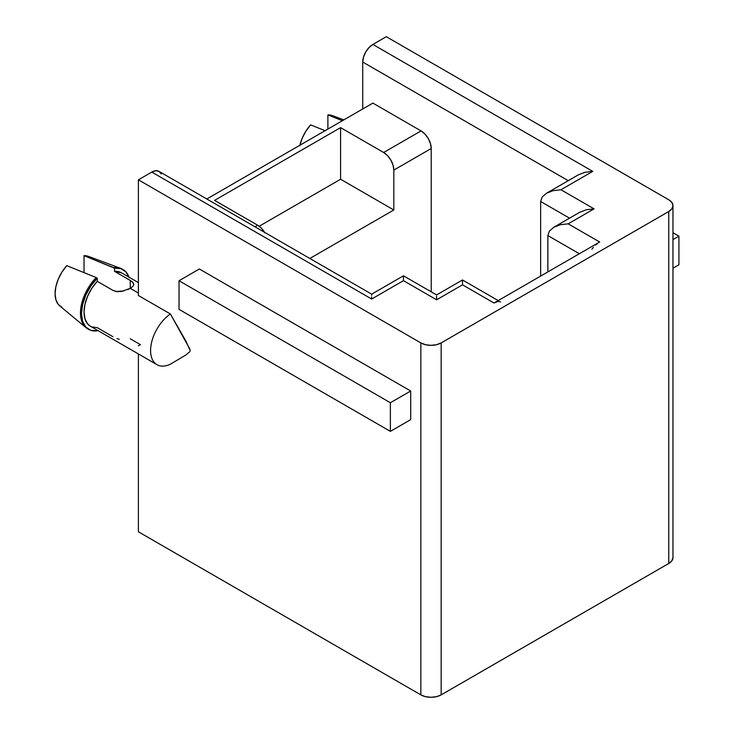 <?xml version="1.0" encoding="UTF-8"?>
<svg xmlns="http://www.w3.org/2000/svg" width="734" height="734" viewBox="0 0 734 734"><rect width="100%" height="100%" fill="white"/><g stroke="black" fill="none" stroke-linecap="round" stroke-linejoin="round"><path stroke-width="1.1" d="M497.735 301.573L494 303.014L599.669 242.009L568.171 223.824L560.4 224.714L553.803 227.265L549.399 231.072L547.858 235.559L547.858 271.929L547.858 235.559L549.399 231.072L553.803 227.265L560.4 224.714L568.171 223.824L594.081 208.869L586.31 209.759L594.081 208.869L560.959 189.748L553.188 190.638L546.591 193.18L542.187 196.987L540.637 201.474L540.637 276.094L540.637 201.474L542.187 196.987L546.591 193.18L553.188 190.638L560.959 189.748L592.76 171.38L584.989 172.279L592.76 171.38L372.89 44.444L386.304 36.7L668.757 199.776A14.368 8.294 180 0 1 672.968 205.639A14.368 8.294 180 0 1 668.757 211.511L668.757 563.473L668.757 211.511L441.171 342.906L436.51 344.705L431.014 345.338L425.509 344.705L420.848 342.906L138.396 179.83L151.8 172.086L371.67 299.032L403.48 280.663L436.602 299.793L462.503 284.829L494 303.014L599.669 242.009L568.171 223.824L594.081 208.869L560.959 189.748L592.76 171.38L372.89 44.444A14.368 8.294 120 0 0 362.734 62.041L362.734 108.971L362.734 62.041L363.504 57.105L365.706 52.031L369.009 47.582L372.89 44.444L386.304 36.7L668.757 199.776L671.876 202.465L672.968 205.639L671.876 208.814L668.757 211.511L441.171 342.906L441.171 694.869L668.757 563.473A14.368 8.294 0 0 0 672.968 557.601L671.876 560.776L668.757 563.473L441.171 694.869L436.51 696.667L431.014 697.3L425.509 696.667L420.848 694.869L138.396 531.792L138.396 353.944L138.396 531.792L420.848 694.869L420.848 342.906L138.396 179.83L138.396 295.499L170.398 313.978A30.892 17.836 120 0 0 150.589 350.531A30.892 17.836 120 0 0 170.398 364.211L185.922 354.962L189.987 351.531L185.922 354.962L170.398 364.211A30.892 17.836 -60 0 1 156.984 364.679A30.892 17.836 -60 0 1 151.883 341.227A30.892 17.836 -60 0 1 170.398 313.978L138.396 295.499L138.396 179.83L151.8 172.086L155.691 170.738L158.994 171.38L161.196 173.912M132.175 281.728L133.845 284.37L132.927 286.343L130.267 288.352L138.396 293.049L130.267 288.352L121.633 291.426L116.99 291.627L112.99 290.407L97.246 281.315A30.892 17.836 120 0 0 90.438 326.254L156.984 364.679M138.396 282.599L121.33 272.745A30.892 17.836 120 0 0 114.513 271.341L130.267 280.434L132.927 282.425L133.845 284.37M138.396 345.732A30.892 17.836 120 0 0 140.423 344.668L130.267 338.805M88.64 329.364A34.489 19.91 -60 0 1 97.246 278.149L96.227 277.562A34.489 19.91 120 0 0 87.621 328.777L88.64 329.364A34.489 19.91 -60 0 0 97.246 330.814L97.246 330.181L97.246 330.814L90.851 330.346L85.814 327.08L82.603 321.318L81.492 313.574L82.603 304.555L85.814 295.086L90.851 286.003L97.246 278.149L97.246 281.315L91.851 288.269L87.63 296.16L84.951 304.344L84.034 312.115L84.951 318.822L87.63 323.905L90.566 326.327M91.851 326.933L97.246 327.658L112.99 336.75M121.477 272.828L114.513 271.341L114.513 268.176L120.908 268.653L125.945 271.91L129.156 277.681M120.339 268.222L88.3 256.322A28.736 16.588 120 0 0 84.034 255.671L113.504 267.598A34.489 19.91 -60 0 1 120.339 268.222A34.489 19.91 -60 0 1 122.596 269.341A34.489 19.91 120 0 0 122.11 269.048A34.489 19.91 120 0 0 113.504 267.598L114.513 268.176A34.489 19.91 -60 0 1 123.119 269.635A34.489 19.91 -60 0 1 128.991 277.168M123.862 290.939L116.165 291.517L112.99 290.407L97.246 281.315L97.246 278.149L96.227 277.562L66.766 265.644A28.736 16.588 120 0 0 59.702 305.858L86.025 327.667A34.489 19.91 -60 0 1 96.227 277.562L66.766 265.644L61.968 272.039L58.243 279.223L55.885 286.618L55.078 293.637L55.885 299.72L58.243 304.381L61.968 307.262M88.117 329.043A34.489 19.91 -60 0 1 86.025 327.667M88.823 256.533L84.034 255.671L84.034 272.617L84.034 255.671L114.513 268.176L114.513 271.341L130.267 280.434L130.267 288.352L127.817 289.572M372.89 103.099L206.814 198.987L372.89 103.099L421.05 130.909L372.89 103.099M189.996 349.311L170.398 313.978L186.014 341.31L190.207 350.632M199.354 268.993L410.691 391.011L410.691 419.637L390.369 431.363L410.691 419.637L410.691 391.011L390.369 402.737L179.032 280.727L199.354 268.993L410.691 391.011L390.369 402.737L179.032 280.727L179.032 309.353L390.369 431.363L390.369 402.737L390.369 431.363L179.032 309.353L179.032 280.727L199.354 268.993M332.676 115.752L327.887 114.889L342.365 120.725L327.887 114.889L327.887 129.092L327.887 114.889A28.736 16.588 120 0 1 332.144 115.541L343.833 119.881M362.734 62.041L568.235 180.683L362.734 62.041M431.216 291.82L431.216 148.507L430.436 143.57L428.234 138.497L424.94 134.047L421.05 130.909L383.662 152.498L421.05 130.909A14.368 8.294 -120 0 1 431.216 148.507L431.216 291.82M547.858 235.559L579.346 253.744L547.858 235.559M309.84 258.469L393.828 209.979L393.828 170.095L431.216 148.507L393.828 170.095L393.828 209.979L340.585 179.243L259.194 226.237L340.585 179.243L340.585 127.624L383.662 152.498L387.552 155.636L390.846 160.076L393.048 165.159L393.828 170.095A14.368 8.294 60 0 0 383.662 152.498L340.585 127.624L340.585 179.243L393.828 209.979L309.84 258.469M540.637 201.474L569.556 218.172L540.637 201.474M264.57 232.329A14.368 8.294 -120 0 0 257.671 225.237L254.973 226.797L257.671 225.237L214.594 200.364L340.585 127.624L214.594 200.364L257.671 225.237L261.561 228.375L264.864 232.816M597.715 243.303L595.632 245.055M371.67 296.967L371.67 299.032L371.67 296.967M403.48 277.067L403.48 275.81L371.67 294.169L158.994 171.38A14.368 8.294 120 0 0 151.8 172.086L371.67 299.032L403.48 280.663L403.48 275.81L403.48 280.663L436.602 299.793L436.602 296.197L436.602 299.793L462.503 284.829L462.503 279.975L462.503 284.829L494 303.014L496.45 301.894M371.67 294.169L371.67 295.435M498.551 301.5L500.597 301.958M584.989 172.279L578.475 174.775M586.31 209.759L579.787 212.264M591.888 249.248L593.421 247.34M420.848 342.906L420.848 694.869A14.368 8.294 0 0 0 441.171 694.869L441.171 342.906A14.368 8.294 180 0 1 420.848 342.906M672.968 239.578L678.922 236.146L672.968 232.706L678.922 236.146L672.968 239.578M672.968 268.204L678.922 264.772L678.922 236.146L678.922 264.772L672.968 268.204M299.738 145.827L302.096 138.442L305.821 131.258L310.61 124.863L325.089 130.698L310.61 124.863A28.736 16.588 120 0 0 299.867 145.268M116.99 338.603L119.275 339.337M132.927 286.343L130.267 288.352L130.267 280.434M122.11 269.048L123.119 269.635M498.212 300.582L462.503 279.975L436.602 294.93L403.48 275.81M546.591 193.18L578.392 174.82M553.803 227.265L579.713 212.3M672.968 205.639L672.968 557.601"/></g></svg>
